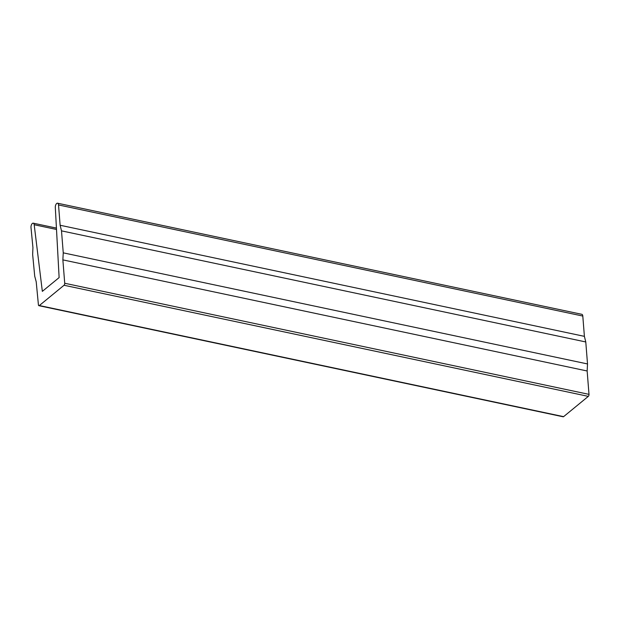 <?xml version="1.0" encoding="UTF-8"?>
<svg xmlns="http://www.w3.org/2000/svg" width="620" height="620" viewBox="0 0 620 620"><rect width="100%" height="100%" fill="white"/><g stroke="black" fill="none" stroke-linecap="round" stroke-linejoin="round"><path stroke-width="0.93" d="M38.897 305.683L563.177 416.787A1.542 0.759 -78 0 0 563.611 416.648L588.318 396.366A1.542 0.759 -78 0 0 589 394.367L587.148 370.985L587.52 363.948L585.776 341.961L584.396 336.358L582.8 316.053A3.085 1.519 -78 0 0 581.831 314.317L57.559 203.213A3.085 1.519 -78 0 0 55.304 207.39L59.125 277.589L42.338 291.369L34.185 224.727A3.085 1.519 -78 0 0 33.24 223.177A3.085 1.519 -78 0 0 31.605 224.463A3.085 1.519 -78 0 0 31 227.54L32.93 247.574L32.651 254.541L34.728 276.249L36.208 281.767L38.417 304.854A1.542 0.759 -78 0 0 38.897 305.683A1.542 0.759 -78 0 0 39.339 305.544L64.038 285.262A1.542 0.759 -78 0 0 64.72 283.255L62.868 259.881L587.148 370.985M62.868 259.881L63.248 252.844L587.52 363.948M63.248 252.844L61.504 230.857L585.776 341.961M61.504 230.857L60.124 225.254L584.396 336.358M60.124 225.254L58.528 204.949A3.085 1.519 -78 0 0 57.559 203.213M64.72 283.255L589 394.367M58.528 204.949L582.8 316.053M34.185 224.727L56.505 229.462M39.339 305.544L563.611 416.648M64.038 285.262L588.318 396.366M33.24 223.177L56.435 228.09"/></g></svg>
